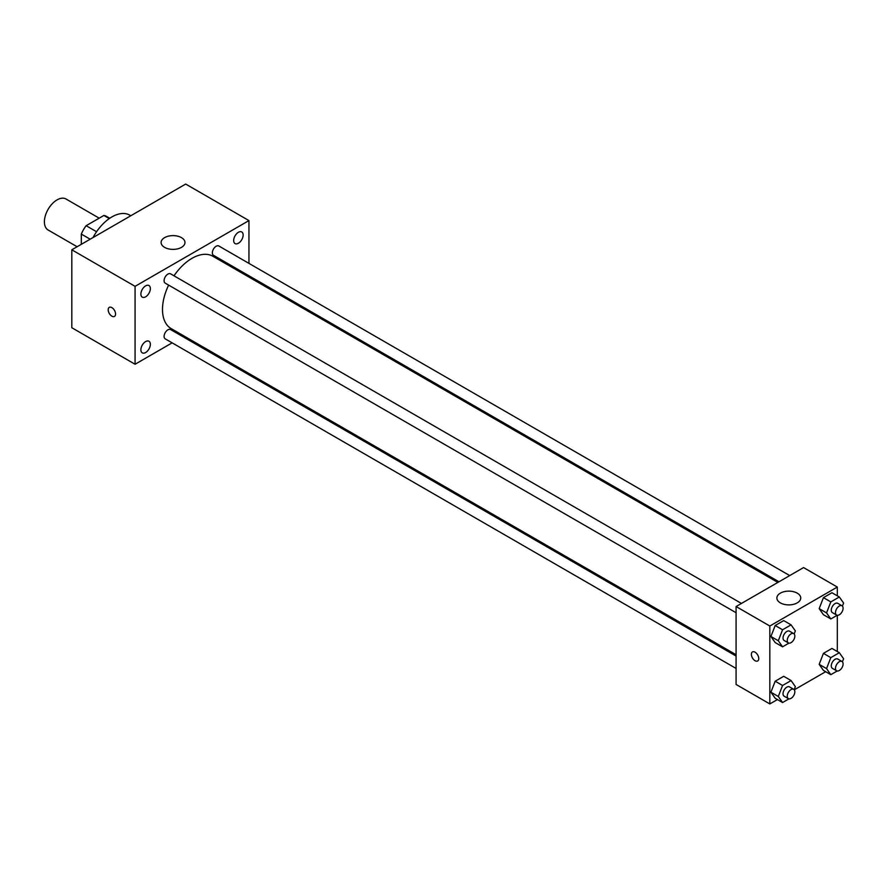 <?xml version="1.0" encoding="UTF-8"?>
<svg xmlns="http://www.w3.org/2000/svg" width="888" height="888" viewBox="0 0 888 888"><rect width="100%" height="100%" fill="white"/><g stroke="black" fill="none" stroke-linecap="round" stroke-linejoin="round"><path stroke-width="1.33" d="M99.201 218.171L66.001 199.001A17.893 10.334 120 0 0 52.214 203.796A17.893 10.334 120 0 0 44.4 221.8A17.893 10.334 120 0 0 48.107 229.992L77.112 246.742M96.57 231.735L86.136 225.707L103.885 215.462A23.099 13.331 120 0 1 106.56 216.417L109.757 218.259M81.308 244.333L81.308 234.077A23.099 13.331 120 0 1 86.136 225.707M90.176 239.205L81.308 234.077M109.291 218.581L103.885 215.462M130.802 215.751L129.781 215.162A35.786 20.657 120 0 0 93.018 237.562M172.139 342.857L135.076 364.258L71.817 327.728L71.817 249.806L185.692 184.06L248.951 220.59L248.951 263.381M238.406 232.301A6.704 3.874 120 0 0 234.032 238.206A6.704 3.874 120 0 0 235.054 243.578A6.704 3.874 120 0 0 241.758 239.716A6.704 3.874 120 0 0 241.758 231.968A6.704 3.874 120 0 0 238.406 232.301M145.621 285.869A6.704 3.874 120 0 0 141.248 291.786A6.704 3.874 120 0 0 142.269 297.158A6.704 3.874 120 0 0 148.973 293.284A6.704 3.874 120 0 0 148.973 285.548A6.704 3.874 120 0 0 145.621 285.869M145.621 341.591A6.704 3.874 120 0 0 141.248 347.497A6.704 3.874 120 0 0 142.269 352.869A6.704 3.874 120 0 0 148.973 348.995A6.704 3.874 120 0 0 148.973 341.258A6.704 3.874 120 0 0 145.621 341.591M135.076 364.258L135.076 286.336L71.817 249.806M135.076 286.336L248.951 220.59M181.474 247.375A11.933 6.882 180 0 1 168.476 248.862A11.933 6.882 180 0 1 161.105 242.502A11.933 6.882 180 0 1 173.038 235.62A11.933 6.882 180 0 1 184.97 242.502A11.933 6.882 180 0 1 181.474 247.375M184.005 336.008L182.873 336.663M115.573 314.03A5.217 3.008 60 0 1 114.497 316.417A5.217 3.008 60 0 1 109.268 313.409A5.217 3.008 60 0 1 109.268 307.381A5.217 3.008 60 0 1 113.298 308.78A5.217 3.008 60 0 1 115.573 314.03M114.497 316.417A5.217 3.008 60 0 1 109.28 313.409A5.217 3.008 60 0 1 109.28 307.381M248.951 275.779L248.951 277.078M789.71 575.579L218.825 245.987A5.372 3.097 120 0 0 216.139 246.254A5.372 3.097 120 0 0 212.343 252.825A5.372 3.097 120 0 0 213.453 255.289L778.976 581.784M736.085 656.054L170.574 329.559A5.372 3.097 120 0 0 167.888 329.825A5.372 3.097 120 0 0 164.091 336.397A5.372 3.097 120 0 0 165.212 338.85L736.085 668.453M741.458 603.44L170.574 273.837A5.372 3.097 120 0 0 167.888 274.103A5.372 3.097 120 0 0 164.38 278.843A5.372 3.097 120 0 0 165.212 283.139L736.085 612.731M168.631 285.115A41.747 24.109 120 0 0 162.493 309.468A41.747 24.109 120 0 0 171.14 328.582L736.085 654.745M777.844 582.428L212.898 256.266A41.747 24.109 120 0 0 173.993 275.813M777.422 699.555L769.829 703.94L736.085 684.459L736.085 606.537L803.573 567.576L837.317 587.057L837.317 595.826M825.674 671.705L794.283 689.821M823.431 614.696L819.169 608.635L823.431 597.646L831.956 592.729L823.431 597.646L819.169 608.635L823.431 614.696L830.813 618.958L826.55 612.898L830.813 601.909L839.338 596.991L843.6 603.052L842.412 606.115M775.191 698.268L770.928 692.207L775.191 681.218L783.704 676.301L775.191 681.218L770.928 692.207L775.191 698.268L782.561 702.53L778.31 696.47L782.561 685.481L791.086 680.563L795.348 686.624L794.161 689.676M837.317 615.295L837.317 651.537M769.829 703.94L769.829 626.018L837.317 587.057M823.431 670.407L819.169 664.346L823.431 653.368L831.956 648.44L823.431 653.368L819.169 664.346L823.431 670.407L830.813 674.669L826.55 668.609L830.813 657.631L839.338 652.702L843.6 658.763L842.412 661.826M775.191 642.557L770.928 636.485L775.191 625.507L783.704 620.59L775.191 625.507L770.928 636.485L775.191 642.557L782.561 646.808L778.31 640.748L782.561 629.77L791.086 624.852L795.348 630.913L794.161 633.965M769.829 626.018L736.085 606.537M780.374 602.885A11.933 6.882 180 0 1 776.878 598.013A11.933 6.882 180 0 1 788.81 591.13A11.933 6.882 180 0 1 800.743 598.013A11.933 6.882 180 0 1 793.373 604.373A11.933 6.882 180 0 1 780.374 602.885M758.763 658.585A5.217 3.008 60 0 1 757.675 660.972A5.217 3.008 60 0 1 752.458 657.964A5.217 3.008 60 0 1 752.458 651.936A5.217 3.008 60 0 1 756.476 653.335A5.217 3.008 60 0 1 758.763 658.585M757.686 660.972A5.217 3.008 60 0 1 752.458 657.964A5.217 3.008 60 0 1 752.458 651.936M788.944 643.134L782.561 646.808M793.728 633.621L789.51 631.179A5.372 3.097 120 0 0 785.38 632.622A5.372 3.097 120 0 0 783.027 638.017A5.372 3.097 120 0 0 784.148 640.481L788.366 642.912A5.372 3.097 120 0 0 793.728 639.815A5.372 3.097 120 0 0 793.728 633.621A5.372 3.097 120 0 0 789.587 635.053A5.372 3.097 120 0 0 787.245 640.459A5.372 3.097 120 0 0 788.366 642.912M778.31 640.748L770.928 636.485M782.561 629.77L775.191 625.507M791.086 624.852L783.704 620.59M837.195 615.273L830.813 618.958M841.979 605.76L837.761 603.329A5.372 3.097 120 0 0 833.621 604.761A5.372 3.097 120 0 0 831.279 610.167A5.372 3.097 120 0 0 832.389 612.62L836.607 615.062A5.372 3.097 120 0 0 841.979 611.954A5.372 3.097 120 0 0 841.979 605.76A5.372 3.097 120 0 0 837.839 607.203A5.372 3.097 120 0 0 835.497 612.598A5.372 3.097 120 0 0 836.607 615.062M826.55 612.898L819.169 608.635M830.813 601.909L823.431 597.646M839.338 596.991L831.956 592.729M788.944 698.845L782.561 702.53M793.728 689.332L789.51 686.89A5.372 3.097 120 0 0 785.38 688.333A5.372 3.097 120 0 0 783.027 693.739A5.372 3.097 120 0 0 784.148 696.192L788.366 698.634A5.372 3.097 120 0 0 793.728 695.526A5.372 3.097 120 0 0 793.728 689.332A5.372 3.097 120 0 0 789.587 690.764A5.372 3.097 120 0 0 787.245 696.17A5.372 3.097 120 0 0 788.366 698.634M778.31 696.47L770.928 692.207M782.561 685.481L775.191 681.218M791.086 680.563L783.704 676.301M837.195 670.984L830.813 674.669M841.979 661.471L837.761 659.04A5.372 3.097 120 0 0 833.621 660.472A5.372 3.097 120 0 0 831.279 665.878A5.372 3.097 120 0 0 832.389 668.342L836.607 670.773A5.372 3.097 120 0 0 841.979 667.676A5.372 3.097 120 0 0 841.979 661.471A5.372 3.097 120 0 0 837.839 662.914A5.372 3.097 120 0 0 835.497 668.32A5.372 3.097 120 0 0 836.607 670.773M826.55 668.609L819.169 664.346M830.813 657.631L823.431 653.368M839.338 652.702L831.956 648.44"/></g></svg>
